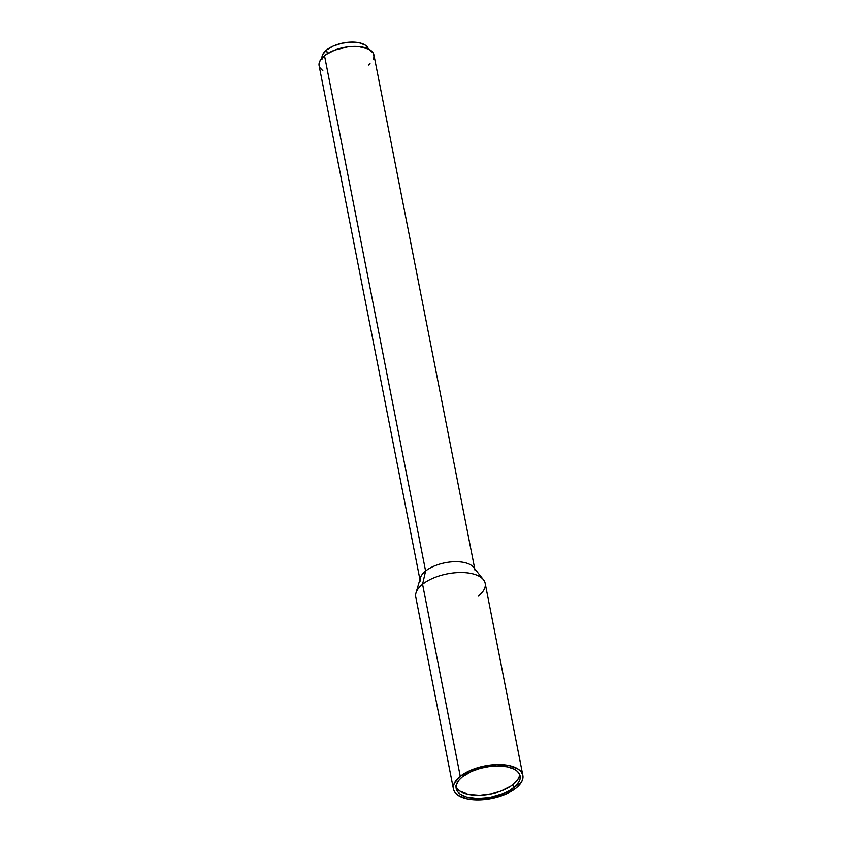 <?xml version="1.0" encoding="UTF-8"?>
<svg xmlns="http://www.w3.org/2000/svg" width="842" height="842" viewBox="0 0 842 842"><rect width="100%" height="100%" fill="white"/><g stroke="black" fill="none" stroke-linecap="round" stroke-linejoin="round"><path stroke-width="1.26" d="M456.038 786.838A32.585 15.324 168.9 0 0 480.445 795.227A32.585 15.324 168.9 0 0 513.199 784.428L513.841 787.649A32.585 15.324 -11.1 0 1 479.403 798.5A32.585 15.324 -11.1 0 1 456.175 788.491A32.585 15.324 -11.1 0 1 462.458 776.787L459.195 779.881L456.406 784.66L456.069 787.765L457.859 791.964L460.521 794.332L466.457 796.974L477.172 798.49L489.56 797.542L504.505 793.122L509.589 790.543L515.599 786.123L519.251 781.365L520.209 778.208L519.335 773.787L517.241 771.23L514.03 769.093L507.41 766.862L499.117 765.946L489.886 766.431L480.508 768.272L471.783 771.314L462.458 776.787A32.585 15.324 -11.1 0 1 496.885 765.936A32.585 15.324 -11.1 0 1 520.114 775.945A32.585 15.324 -11.1 0 1 513.841 787.649L513.199 784.428A32.585 15.324 168.9 0 0 519.619 774.366M322.191 59.003L322.686 54.53L326.612 49.962L333.379 46.005L341.957 43.237L351.04 42.1L359.239 42.763L365.302 45.121L368.364 48.941A23.65 11.125 168.9 0 0 351.167 42.1A23.65 11.125 168.9 0 0 326.612 49.962L327.349 53.709L326.612 49.962A23.65 11.125 168.9 0 0 321.991 58.035M420.221 581.054A27.923 13.135 -11.1 0 1 425.599 571.013L324.507 55.698A27.923 13.135 168.9 0 0 319.118 65.739L419.916 579.507M522.861 775.408A35.375 16.64 -11.1 0 1 516.041 788.123L505.916 794.048L493.086 798.184L479.498 799.879L467.236 798.89L458.153 795.364L455.259 792.806L453.638 789.838L453.333 786.575L454.375 783.144L460.248 776.313A35.375 16.64 -11.1 0 1 497.633 764.536A35.375 16.64 -11.1 0 1 522.861 775.408L485.181 583.369A35.375 16.64 168.9 0 0 459.964 572.507A35.375 16.64 168.9 0 0 422.579 584.285L425.599 571.013A27.923 13.135 168.9 0 0 420.4 577.844L415.99 592.936A35.375 16.64 -11.1 0 1 422.579 584.285A35.375 16.64 168.9 0 0 415.759 596.999L453.428 789.028A35.375 16.64 -11.1 0 1 460.248 776.313L422.579 584.285L460.248 776.313L470.383 770.388L483.213 766.252L496.791 764.557L509.052 765.546L518.135 769.072L521.03 771.63L522.65 774.598L522.956 777.861L521.914 781.292L516.041 788.123A35.375 16.64 -11.1 0 1 478.656 799.9A35.375 16.64 -11.1 0 1 453.428 789.028M483.434 579.696L473.646 567.392A27.923 13.135 168.9 0 0 451.901 561.856A27.923 13.135 168.9 0 0 425.599 571.013L422.579 584.285A35.375 16.64 -11.1 0 1 455.89 572.686A35.375 16.64 -11.1 0 1 483.434 579.696A35.375 16.64 -11.1 0 1 478.361 596.083M474.72 568.75L373.932 54.983A27.923 13.135 168.9 0 0 354.008 46.405A27.923 13.135 168.9 0 0 324.507 55.698L425.599 571.013A27.923 13.135 -11.1 0 1 455.112 561.709A27.923 13.135 -11.1 0 1 475.025 570.297M368.543 65.023L370.059 63.708M373.185 59.624L374.006 56.919L373.259 53.141L368.712 49.11L358.418 46.542L348.02 46.826L334.884 50.046L326.222 54.435L320.655 59.719L319.318 62.455L319.276 66.371M319.792 67.581L322.844 70.739M455.733 786.007L457.227 788.743L459.89 791.101L468.257 794.353L479.551 795.258L492.054 793.701L501.095 791.027L511.189 785.912L517.693 779.734L519.251 776.545L519.588 773.451"/></g></svg>
